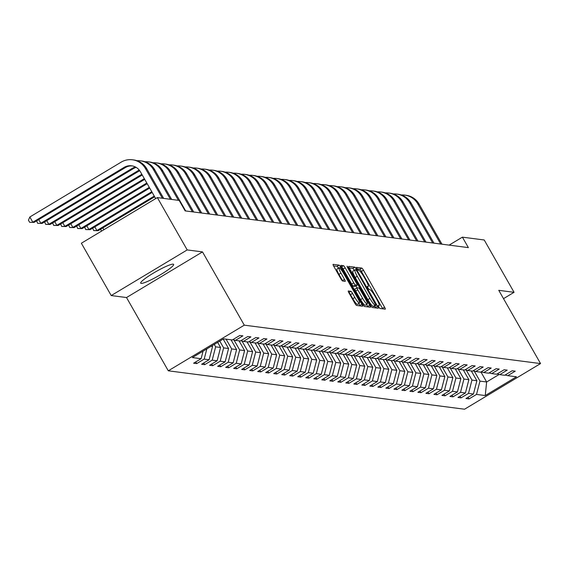 <?xml version="1.0" encoding="UTF-8"?>
<svg xmlns="http://www.w3.org/2000/svg" width="569" height="569" viewBox="0 0 569 569"><rect width="100%" height="100%" fill="white"/><g stroke="black" fill="none" stroke-linecap="round" stroke-linejoin="round"><path stroke-width="0.85" d="M378.698 306.983L379.872 308.469L385.227 309.166A2.383 0.405 59 0 0 385.284 309.152A2.383 0.405 59 0 0 384.559 307.175L363.47 270.19A2.383 0.405 59 0 0 361.792 268.07L356.393 267.387L358.079 270.254L358.769 270.346A7.632 1.287 59 0 1 364.132 277.131L365.888 280.211A7.632 1.287 59 0 1 368.207 286.548A7.632 1.287 59 0 1 368.029 286.577L367.297 286.492L367.802 287.878L368.975 289.365L369.665 289.45A7.632 1.287 59 0 1 375.028 296.236L376.792 299.315A7.632 1.287 59 0 1 379.103 305.653A7.632 1.287 59 0 1 378.926 305.681L378.193 305.596L378.698 306.983M141.148 283.39A18.955 2.468 150.3 0 0 159.789 275.112A18.955 2.468 150.3 0 0 173.63 264.379A18.955 2.468 150.3 0 0 173.182 264.151A18.955 2.468 150.3 0 0 154.54 272.437A18.955 2.468 150.3 0 0 140.699 283.163A18.955 2.468 150.3 0 0 141.148 283.39M348.313 290.965A2.383 0.405 59 0 0 348.256 290.972A2.383 0.405 59 0 0 348.982 292.95L354.9 303.327A2.383 0.405 59 0 0 356.578 305.446L362.524 306.222A2.383 0.405 59 0 0 362.581 306.207A2.383 0.405 59 0 0 361.856 304.23L340.76 267.252A2.383 0.405 59 0 0 339.088 265.126L333.142 264.357A2.383 0.405 59 0 0 333.085 264.365A2.383 0.405 59 0 0 333.804 266.349L340.952 278.881A2.383 0.405 59 0 0 342.63 281.001L345.177 281.328A2.383 0.405 59 0 0 345.234 281.321A2.383 0.405 59 0 0 344.508 279.343L340.966 273.127A6.38 1.074 59 0 1 339.024 267.828A6.38 1.074 59 0 1 343.662 273.476L357.545 297.822A6.38 1.074 59 0 1 359.487 303.113A6.38 1.074 59 0 1 354.85 297.473L352.538 293.412A2.383 0.405 59 0 0 350.86 291.292L348.221 291.015M202.5 251.903L187.201 249.926L157.35 197.592L81.367 243.233L111.211 295.56L126.517 297.544L168.296 370.803L244.286 325.162L202.5 251.903L126.517 297.544M503.508 298.647L514.063 292.31L498.764 290.325L540.55 363.577L244.286 325.162M514.063 292.31L484.219 239.983L462.398 237.152L449.126 245.118M157.35 197.592L179.178 200.423L185.145 210.893L468.365 247.615L462.398 237.152M370.575 305.361A2.383 0.405 59 0 0 372.247 307.48L378.2 308.249A2.383 0.405 59 0 0 378.257 308.242A2.383 0.405 59 0 0 377.531 306.264L356.436 269.279A2.383 0.405 59 0 0 354.757 267.16L348.811 266.392A2.383 0.405 59 0 0 348.754 266.399A2.383 0.405 59 0 0 349.48 268.376L370.575 305.361M370.362 307.239L364.416 306.463A2.383 0.405 59 0 1 362.738 304.344L341.642 267.366A2.383 0.405 59 0 1 340.916 265.382A2.383 0.405 59 0 1 340.973 265.374L343.52 265.702A2.383 0.405 59 0 1 345.198 267.821L353.754 282.821A2.383 0.405 59 0 0 355.426 284.941L357.119 285.161A2.383 0.405 59 0 0 357.176 285.154A2.383 0.405 59 0 0 356.45 283.17L347.545 267.558L347.033 266.171L348.249 267.65L369.694 305.247A2.383 0.405 59 0 1 370.419 307.224A2.383 0.405 59 0 1 370.362 307.239M168.296 370.803L464.56 409.218L540.55 363.577M196.689 363.612L204.186 359.11L209.115 359.743L201.625 364.245L204.705 364.651L212.201 360.149L217.13 360.782L209.634 365.284L212.714 365.689L220.21 361.187L225.139 361.827L217.643 366.322L220.722 366.728L228.219 362.225L233.148 362.866L225.651 367.368L228.731 367.766L236.227 363.264L241.156 363.904L233.66 368.406L236.74 368.804L244.236 364.302L249.165 364.942L241.669 369.445L244.755 369.843L252.245 365.341L257.174 365.981L249.684 370.483L252.764 370.881L260.261 366.379L265.19 367.019L257.693 371.521L260.773 371.92L268.269 367.418L273.198 368.058L265.702 372.56L268.781 372.958L276.278 368.456L281.207 369.096L273.71 373.598L276.79 373.997L284.287 369.494L289.216 370.135L281.719 374.637L284.799 375.035L292.295 370.533L297.224 371.173L289.728 375.675L292.815 376.073L300.304 371.571L305.233 372.211L297.743 376.714L300.823 377.112L308.32 372.61L313.249 373.25L305.752 377.752L308.832 378.15L316.328 373.648L321.257 374.288L313.761 378.79L316.841 379.189L324.337 374.686L329.266 375.327L321.769 379.829L324.849 380.227L332.346 375.725L337.275 376.365L329.778 380.867L332.858 381.266L340.354 376.763L345.283 377.403L337.787 381.906L340.874 382.304L348.363 377.802L353.299 378.442L345.803 382.944L348.882 383.342L356.379 378.84L361.308 379.48L353.811 383.983L356.891 384.381L364.388 379.879L369.317 380.519L361.82 385.021L364.9 385.419L372.396 380.917L377.325 381.557L369.829 386.059L372.908 386.458L380.405 381.955L385.334 382.596L377.837 387.098L380.917 387.496L388.414 382.994L393.343 383.634L385.846 388.136L388.933 388.535L396.429 384.032L401.358 384.672L393.862 389.175L396.942 389.573L404.438 385.071L409.367 385.711L401.87 390.213L404.95 390.611L412.447 386.109L417.376 386.749L409.879 391.252L412.959 391.65L420.455 387.148L425.384 387.788L417.888 392.29L420.968 392.688L428.464 388.186L433.393 388.826L425.897 393.328L428.976 393.727L436.473 389.224L441.402 389.865L433.905 394.367L436.992 394.765L444.489 390.263L449.418 390.903L441.921 395.405L445.001 395.804L452.497 391.301L457.426 391.941L449.93 396.444L453.009 396.842L460.506 392.347L465.435 392.98L457.938 397.482L461.018 397.88L468.515 393.385L473.444 394.018L465.947 398.52L469.027 398.926L476.523 394.424L485.25 395.555L516.467 376.806L507.74 375.675L515.237 371.173L512.157 370.775L504.66 375.277L499.731 374.637L507.228 370.135L504.148 369.736L496.652 374.231L491.723 373.598L499.219 369.096L496.14 368.691L488.643 373.193L483.714 372.56L491.211 368.058L488.124 367.652L480.634 372.154L475.705 371.521L483.195 367.019L480.115 366.614L472.619 371.116L467.69 370.483L475.186 365.981L472.106 365.575L464.61 370.078L459.681 369.445L467.177 364.942L464.098 364.537L456.601 369.039L451.672 368.399L459.169 363.904L456.089 363.499L448.592 368.001L443.664 367.361L451.16 362.858L448.08 362.46L440.584 366.962L435.655 366.322L443.151 361.82L440.065 361.422L432.575 365.924L427.639 365.284L435.136 360.782L432.056 360.383L424.559 364.885L419.63 364.245L427.127 359.743L424.047 359.345L416.551 363.847L411.622 363.207L419.118 358.705L416.039 358.306L408.542 362.809L403.613 362.168L411.11 357.666L408.03 357.268L400.533 361.77L395.604 361.13L403.101 356.628L400.021 356.23L392.525 360.732L387.596 360.092L395.092 355.589L392.005 355.191L384.509 359.693L379.58 359.053L387.076 354.551L383.997 354.153L376.5 358.655L371.571 358.015L379.068 353.513L375.988 353.114L368.492 357.617L363.563 356.976L371.059 352.474L367.979 352.076L360.483 356.578L355.554 355.938L363.05 351.436L359.971 351.037L352.474 355.54L347.545 354.9L355.042 350.397L351.962 349.999L344.465 354.501L339.537 353.861L347.033 349.359L343.946 348.961L336.45 353.463L331.521 352.823L339.017 348.32L335.938 347.922L328.441 352.424L323.512 351.784L331.009 347.282L327.929 346.884L320.432 351.386L315.503 350.746L323 346.244L319.92 345.845L312.424 350.348L307.495 349.707L314.991 345.205L311.912 344.807L304.415 349.309L299.486 348.669L306.983 344.167L303.903 343.768L296.406 348.271L291.477 347.631L298.967 343.128L295.887 342.73L288.391 347.232L283.462 346.592L290.958 342.09L287.878 341.692L280.382 346.194L275.453 345.554L282.949 341.051L279.87 340.653L272.373 345.155L267.444 344.515L274.941 340.013L271.861 339.615L264.365 344.117L259.436 343.477L266.932 338.975L263.852 338.576L256.356 343.079L251.427 342.438L258.923 337.936L255.837 337.538L248.347 342.04L243.418 341.4L250.908 336.898L247.828 336.499L240.331 341.002L235.402 340.362L242.899 335.859L239.819 335.461L232.323 339.963L223.596 338.825L192.379 357.574L201.106 358.705L193.609 363.207L196.689 363.612L195.736 361.934M211.213 346.265L212.557 346.443L212.137 345.71M206.824 348.897L204.186 359.11M212.557 346.443L209.115 359.743M235.402 340.362L232.806 339.672M217.664 342.389L220.566 347.481L215.637 346.841L214.264 344.43M215.637 346.841L212.201 360.149M220.566 347.481L217.13 360.782M243.418 341.4L240.815 340.71M223.19 339.074L228.574 348.52L223.645 347.879L219.79 341.116M223.645 347.879L220.21 361.187M228.574 348.52L225.139 361.827M251.427 342.438L248.824 341.749M231.014 339.793L236.59 349.558L231.654 348.918L226.085 339.152M231.654 348.918L228.219 362.225M236.59 349.558L233.148 362.866M259.436 343.477L256.832 342.787M239.03 340.831L244.599 350.596L239.67 349.956L233.98 339.985M239.67 349.956L236.227 363.264M244.599 350.596L241.156 363.904M267.444 344.515L264.841 343.825M247.038 341.869L252.608 351.635L247.679 350.995L241.989 341.023M247.679 350.995L244.236 364.302M252.608 351.635L249.165 364.942M275.453 345.554L272.857 344.864M255.047 342.908L260.616 352.673L255.687 352.033L249.997 342.061M255.687 352.033L252.245 365.341M260.616 352.673L257.174 365.981M283.462 346.592L280.866 345.902M263.056 343.946L268.625 353.712L263.696 353.072L258.006 343.1M263.696 353.072L260.261 366.379M268.625 353.712L265.19 367.019M291.477 347.631L288.874 346.941M271.064 344.985L276.634 354.75L271.705 354.11L266.015 344.138M271.705 354.11L268.269 367.418M276.634 354.75L273.198 368.058M299.486 348.669L296.883 347.979M279.073 346.023L284.649 355.789L279.72 355.148L274.03 345.177M279.72 355.148L276.278 368.456M284.649 355.789L281.207 369.096M307.495 349.707L304.892 349.017M287.089 347.062L292.658 356.827L287.729 356.187L282.039 346.215M287.729 356.187L284.287 369.494M292.658 356.827L289.216 370.135M315.503 350.746L312.907 350.056M295.098 348.1L300.667 357.865L295.738 357.225L290.048 347.254M295.738 357.225L292.295 370.533M300.667 357.865L297.224 371.173M323.512 351.784L320.916 351.094M303.106 349.138L308.675 358.904L303.746 358.264L298.056 348.292M303.746 358.264L300.304 371.571M308.675 358.904L305.233 372.211M331.521 352.823L328.925 352.133M311.115 350.177L316.684 359.942L311.755 359.302L306.065 349.33M311.755 359.302L308.32 372.61M316.684 359.942L313.249 373.25M339.537 353.861L336.933 353.171M319.124 351.215L324.693 360.981L319.764 360.341L314.081 350.369M319.764 360.341L316.328 373.648M324.693 360.981L321.257 374.288M347.545 354.9L344.942 354.21M327.132 352.254L332.709 362.019L327.78 361.379L322.09 351.407M327.78 361.379L324.337 374.686M332.709 362.019L329.266 375.327M355.554 355.938L352.951 355.248M335.148 353.292L340.717 363.058L335.788 362.417L330.098 352.446M335.788 362.417L332.346 375.725M340.717 363.058L337.275 376.365M363.563 356.976L360.966 356.286M343.157 354.331L348.726 364.096L343.797 363.456L338.107 353.484M343.797 363.456L340.354 376.763M348.726 364.096L345.283 377.403M371.571 358.015L368.975 357.325M351.165 355.369L356.735 365.134L351.806 364.494L346.116 354.523M351.806 364.494L348.363 377.802M356.735 365.134L353.299 378.442M379.58 359.053L376.984 358.363M359.174 356.407L364.743 366.173L359.814 365.533L354.124 355.561M359.814 365.533L356.379 378.84M364.743 366.173L361.308 379.48M387.596 360.092L384.993 359.402M367.183 357.446L372.752 367.211L367.823 366.571L362.14 356.599M367.823 366.571L364.388 379.879M372.752 367.211L369.317 380.519M395.604 361.13L393.001 360.447M375.191 358.484L380.768 368.25L375.839 367.61L370.149 357.638M375.839 367.61L372.396 380.917M380.768 368.25L377.325 381.557M403.613 362.168L401.01 361.486M383.207 359.523L388.776 369.288L383.847 368.648L378.157 358.676M383.847 368.648L380.405 381.955M388.776 369.288L385.334 382.596M411.622 363.207L409.026 362.524M391.216 360.561L396.785 370.327L391.856 369.686L386.166 359.715M391.856 369.686L388.414 382.994M396.785 370.327L393.343 383.634M419.63 364.245L417.034 363.563M399.225 361.6L404.794 371.365L399.865 370.725L394.175 360.753M399.865 370.725L396.429 384.032M404.794 371.365L401.358 384.672M427.639 365.284L425.043 364.601M407.233 362.638L412.802 372.403L407.873 371.77L402.183 361.792M407.873 371.77L404.438 385.071M412.802 372.403L409.367 385.711M435.655 366.322L433.052 365.639M415.242 363.676L420.811 373.442L415.882 372.809L410.199 362.83M415.882 372.809L412.447 386.109M420.811 373.442L417.376 386.749M443.664 367.361L441.06 366.678M423.251 364.715L428.827 374.48L423.898 373.847L418.208 363.868M423.898 373.847L420.455 387.148M428.827 374.48L425.384 387.788M451.672 368.399L449.069 367.716M431.266 365.753L436.836 375.519L431.907 374.886L426.217 364.907M431.907 374.886L428.464 388.186M436.836 375.519L433.393 388.826M459.681 369.445L457.085 368.755M439.275 366.792L444.844 376.564L439.915 375.924L434.225 365.945M439.915 375.924L436.473 389.224M444.844 376.564L441.402 389.865M467.69 370.483L465.093 369.793M447.284 367.83L452.853 377.603L447.924 376.963L442.234 366.984M447.924 376.963L444.489 390.263M452.853 377.603L449.418 390.903M475.705 371.521L473.102 370.832M455.292 368.876L460.862 378.641L455.933 378.001L450.243 368.022M455.933 378.001L452.497 391.301M460.862 378.641L457.426 391.941M483.714 372.56L481.111 371.87M463.301 369.914L468.87 379.679L463.941 379.039L458.258 369.061M463.941 379.039L460.506 392.347M468.87 379.679L465.435 392.98M491.723 373.598L489.12 372.908M471.31 370.952L476.886 380.718L471.957 380.078L466.267 370.099M471.957 380.078L468.515 393.385M476.886 380.718L473.444 394.018M499.731 374.637L497.128 373.947M480.933 371.977L486.637 381.977L479.966 381.116L474.276 371.137M479.966 381.116L476.523 394.424M499.134 374.473L486.637 381.977L485.25 395.555M507.74 375.675L505.144 374.985M187.201 249.926L111.211 295.56M203.055 351.165L201.106 358.705M468.074 397.247L469.027 398.926M460.065 396.209L461.018 397.88M452.056 395.171L453.009 396.842M444.04 394.132L445.001 395.804M436.032 393.094L436.992 394.765M428.023 392.055L428.976 393.727M420.014 391.017L420.968 392.688M412.006 389.978L412.959 391.65M403.997 388.94L404.95 390.611M395.981 387.902L396.942 389.573M387.973 386.863L388.933 388.535M379.964 385.825L380.917 387.496M371.955 384.786L372.908 386.458M363.947 383.748L364.9 385.419M355.938 382.709L356.891 384.381M347.922 381.671L348.882 383.342M339.913 380.625L340.874 382.304M331.905 379.587L332.858 381.266M323.896 378.549L324.849 380.227M315.887 377.51L316.841 379.189M307.879 376.472L308.832 378.15M299.863 375.433L300.823 377.112M291.854 374.395L292.815 376.073M283.846 373.356L284.799 375.035M275.837 372.318L276.79 373.997M267.828 371.28L268.781 372.958M259.813 370.241L260.773 371.92M251.804 369.203L252.764 370.881M243.795 368.164L244.755 369.843M235.786 367.126L236.74 368.804M227.778 366.087L228.731 367.766M219.769 365.049L220.722 366.728M211.753 364.011L212.714 365.689M203.745 362.972L204.705 364.651M382.745 308.839A2.383 0.405 59 0 0 382.503 308.405L361.415 271.427A2.383 0.405 59 0 0 359.736 269.308L357.012 268.952M354.259 270.303A2.383 0.405 59 0 0 352.709 268.397L349.245 267.949M375.711 307.929A2.383 0.405 59 0 0 375.476 307.495L374.686 306.108M376.002 305.304L357.019 271.449L355.845 269.969L355.113 269.87A7.632 1.287 59 0 0 354.935 269.898A7.632 1.287 59 0 0 357.254 276.235L369.907 298.426A7.632 1.287 59 0 0 375.27 305.212L376.002 305.304L374.011 306.499M353.065 271.107A7.632 1.287 59 0 0 352.88 271.136A7.632 1.287 59 0 0 355.198 277.473L357.254 276.235M373.947 306.535L373.221 306.442A7.632 1.287 59 0 1 367.859 299.657L355.198 277.473M341.407 266.932L343.52 265.702M355.156 286.342A2.383 0.405 59 0 1 355.12 286.385A2.383 0.405 59 0 1 355.063 286.392L353.37 286.171A2.383 0.405 59 0 1 351.699 284.052L343.143 269.059A2.383 0.405 59 0 0 341.464 266.939M355.909 285.908L357.005 287.836A2.383 0.405 59 0 0 357.737 289.806L362.631 298.384A6.38 1.074 59 0 0 367.261 304.031A6.38 1.074 59 0 0 365.326 298.732L360.433 290.154A2.383 0.405 59 0 0 358.755 288.035L357.069 287.814A2.383 0.405 59 0 0 357.012 287.829L354.956 289.059A2.383 0.405 59 0 0 355.682 291.043L357.737 289.806M366.5 304.486L367.638 306.478L369.694 305.247M355.682 291.043L360.575 299.621A6.38 1.074 59 0 0 365.206 305.261L367.261 304.031M356.976 287.871L355.013 289.052A2.383 0.405 59 0 0 354.956 289.059M367.873 306.911A2.383 0.405 59 0 0 367.638 306.478M359.487 303.113L357.432 304.351A6.38 1.074 59 0 1 352.794 298.704L350.483 294.65A2.383 0.405 59 0 0 348.804 292.53L348.747 292.516M339.024 267.828L336.976 269.066A6.38 1.074 59 0 0 338.911 274.358L340.966 273.127M342.694 281.008A2.383 0.405 59 0 0 342.453 280.574L338.911 274.358M338.505 268.141A2.383 0.405 59 0 0 337.033 266.363L333.569 265.915M360.042 305.894A2.383 0.405 59 0 0 359.8 305.461L358.726 303.576M401.358 194.989A18.229 17.81 97.4 0 1 404.758 195.096L406.046 195.267A18.229 17.81 97.4 0 1 419.104 204.086L441.978 244.193M404.758 195.096A18.229 17.81 97.4 0 1 417.817 203.922L440.698 244.03M393.343 193.951A18.229 17.81 97.4 0 1 396.749 194.057L398.037 194.228A18.229 17.81 97.4 0 1 411.095 203.048L433.969 243.155M396.749 194.057A18.229 17.81 97.4 0 1 409.808 202.884L432.682 242.991M385.334 192.912A18.229 17.81 97.4 0 1 388.741 193.019L390.028 193.19A18.229 17.81 97.4 0 1 403.087 202.009L425.961 242.117M388.741 193.019A18.229 17.81 97.4 0 1 401.799 201.846L424.673 241.953M377.325 191.874A18.229 17.81 97.4 0 1 380.732 191.981L382.012 192.144A18.229 17.81 97.4 0 1 395.071 200.971L417.952 241.078M380.732 191.981A18.229 17.81 97.4 0 1 393.791 200.807L416.664 240.915M369.317 190.835A18.229 17.81 97.4 0 1 372.723 190.942L374.004 191.106A18.229 17.81 97.4 0 1 387.062 199.932L409.936 240.04M372.723 190.942A18.229 17.81 97.4 0 1 385.782 199.769L408.656 239.876M361.308 189.797A18.229 17.81 97.4 0 1 364.715 189.904L365.995 190.067A18.229 17.81 97.4 0 1 379.054 198.894L401.927 239.001M364.715 189.904A18.229 17.81 97.4 0 1 377.773 198.73L400.647 238.838M353.299 188.759A18.229 17.81 97.4 0 1 356.699 188.865L357.986 189.029A18.229 17.81 97.4 0 1 371.045 197.856L393.919 237.963M356.699 188.865A18.229 17.81 97.4 0 1 369.758 197.692L392.638 237.792M345.283 187.72A18.229 17.81 97.4 0 1 348.69 187.827L349.978 187.99A18.229 17.81 97.4 0 1 363.036 196.817L385.91 236.924M348.69 187.827A18.229 17.81 97.4 0 1 361.749 196.654L384.623 236.754M337.275 186.682A18.229 17.81 97.4 0 1 340.682 186.788L341.969 186.952A18.229 17.81 97.4 0 1 355.028 195.779L377.901 235.886M340.682 186.788A18.229 17.81 97.4 0 1 353.74 195.615L376.614 235.715M329.266 185.643A18.229 17.81 97.4 0 1 332.673 185.75L333.953 185.914A18.229 17.81 97.4 0 1 347.012 194.74L369.893 234.848M332.673 185.75A18.229 17.81 97.4 0 1 345.732 194.577L368.605 234.677M321.257 184.605A18.229 17.81 97.4 0 1 324.664 184.712L325.945 184.875A18.229 17.81 97.4 0 1 339.003 193.702L361.877 233.809M324.664 184.712A18.229 17.81 97.4 0 1 337.723 193.538L360.597 233.639M313.249 183.567A18.229 17.81 97.4 0 1 316.656 183.673L317.936 183.837A18.229 17.81 97.4 0 1 330.994 192.663L353.868 232.771M316.656 183.673A18.229 17.81 97.4 0 1 329.714 192.5L352.588 232.6M305.233 182.528A18.229 17.81 97.4 0 1 308.64 182.635L309.927 182.798A18.229 17.81 97.4 0 1 322.986 191.625L345.86 231.732M308.64 182.635A18.229 17.81 97.4 0 1 321.698 191.461L344.579 231.562M297.224 181.49A18.229 17.81 97.4 0 1 300.631 181.596L301.919 181.76A18.229 17.81 97.4 0 1 314.977 190.587L337.851 230.694M300.631 181.596A18.229 17.81 97.4 0 1 313.69 190.423L336.564 230.523M289.216 180.451A18.229 17.81 97.4 0 1 292.622 180.558L293.91 180.722A18.229 17.81 97.4 0 1 306.968 189.548L329.842 229.656M292.622 180.558A18.229 17.81 97.4 0 1 305.681 189.385L328.555 229.485M281.207 179.413A18.229 17.81 97.4 0 1 284.614 179.52L285.894 179.683A18.229 17.81 97.4 0 1 298.953 188.51L321.834 228.617M284.614 179.52A18.229 17.81 97.4 0 1 297.672 188.346L320.546 228.446M273.198 178.374A18.229 17.81 97.4 0 1 276.605 178.481L277.885 178.645A18.229 17.81 97.4 0 1 290.944 187.471L313.818 227.579M276.605 178.481A18.229 17.81 97.4 0 1 289.664 187.308L312.537 227.408M265.19 177.336A18.229 17.81 97.4 0 1 268.596 177.443L269.877 177.606A18.229 17.81 97.4 0 1 282.935 186.433L305.809 226.54M268.596 177.443A18.229 17.81 97.4 0 1 281.655 186.269L304.529 226.37M257.174 176.298A18.229 17.81 97.4 0 1 260.581 176.404L261.868 176.568A18.229 17.81 97.4 0 1 274.927 185.394L297.8 225.502M260.581 176.404A18.229 17.81 97.4 0 1 273.639 185.231L296.52 225.331M249.165 175.259A18.229 17.81 97.4 0 1 252.572 175.366L253.859 175.529A18.229 17.81 97.4 0 1 266.918 184.356L289.792 224.463M252.572 175.366A18.229 17.81 97.4 0 1 265.631 184.192L288.504 224.293M241.156 174.221A18.229 17.81 97.4 0 1 244.563 174.327L245.844 174.491A18.229 17.81 97.4 0 1 258.909 183.318L281.783 223.418M244.563 174.327A18.229 17.81 97.4 0 1 257.622 183.154L280.496 223.254M233.148 173.182A18.229 17.81 97.4 0 1 236.555 173.289L237.835 173.453A18.229 17.81 97.4 0 1 250.893 182.279L273.774 222.379M236.555 173.289A18.229 17.81 97.4 0 1 249.613 182.108L272.487 222.216M225.139 172.144A18.229 17.81 97.4 0 1 228.546 172.251L229.826 172.414A18.229 17.81 97.4 0 1 242.885 181.241L265.759 221.341M228.546 172.251A18.229 17.81 97.4 0 1 241.605 181.07L264.478 221.177M217.13 171.105A18.229 17.81 97.4 0 1 220.53 171.212L221.818 171.376A18.229 17.81 97.4 0 1 234.876 180.202L257.75 220.303M220.53 171.212A18.229 17.81 97.4 0 1 233.596 180.032L256.47 220.139M209.115 170.067A18.229 17.81 97.4 0 1 212.522 170.167L213.809 170.337A18.229 17.81 97.4 0 1 226.867 179.164L249.741 219.264M212.522 170.167A18.229 17.81 97.4 0 1 225.58 178.993L248.461 219.101M201.106 169.029A18.229 17.81 97.4 0 1 204.513 169.128L205.8 169.299A18.229 17.81 97.4 0 1 218.859 178.125L241.733 218.226M204.513 169.128A18.229 17.81 97.4 0 1 217.571 177.955L240.445 218.062M101.46 231.163L100.699 229.186M102.825 227.906L103.864 229.72M193.097 167.99A18.229 17.81 97.4 0 1 196.504 168.09L197.784 168.26A18.229 17.81 97.4 0 1 210.843 177.087L233.724 217.187M196.504 168.09A18.229 17.81 97.4 0 1 209.563 176.916L232.437 217.024M154.263 196.085L96.901 230.53L98.188 230.694L154.661 196.782M98.188 230.694L93.721 230.609L92.69 228.148M94.817 226.867L96.901 230.53L93.721 230.609M185.089 166.952A18.229 17.81 97.4 0 1 188.495 167.051L189.776 167.222A18.229 17.81 97.4 0 1 202.834 176.049L225.715 216.149M188.495 167.051A18.229 17.81 97.4 0 1 201.554 175.878L224.428 215.985M151.774 191.725L88.892 229.492L90.179 229.656L152.172 192.422M90.179 229.656L85.713 229.57L84.681 227.109M86.808 225.829L88.892 229.492L85.713 229.57M177.08 165.913A18.229 17.81 97.4 0 1 180.487 166.013L181.767 166.184A18.229 17.81 97.4 0 1 194.826 175.01L217.699 215.11M180.487 166.013A18.229 17.81 97.4 0 1 193.545 174.839L216.419 214.947M149.291 187.365L80.883 228.454L82.164 228.617L149.69 188.069M82.164 228.617L77.704 228.532L76.673 226.071M78.799 224.791L80.883 228.454L77.704 228.532M169.071 164.875A18.229 17.81 97.4 0 1 172.471 164.974L173.758 165.145A18.229 17.81 97.4 0 1 186.817 173.972L209.691 214.072M172.471 164.974A18.229 17.81 97.4 0 1 185.537 173.801L208.41 213.908M146.802 183.012L72.875 227.415L74.155 227.579L147.2 183.709M74.155 227.579L69.695 227.493L68.657 225.032M70.784 223.752L72.875 227.415L69.695 227.493M161.055 163.836A18.229 17.81 97.4 0 1 164.462 163.936L165.75 164.107A18.229 17.81 97.4 0 1 178.808 172.933L201.682 213.034M164.462 163.936A18.229 17.81 97.4 0 1 177.521 172.763L200.402 212.87M144.32 178.652L64.866 226.377L66.146 226.54L144.718 179.356M66.146 226.54L61.687 226.455L60.648 223.994M62.775 222.714L64.866 226.377L61.687 226.455M153.047 162.791A18.229 17.81 97.4 0 1 156.454 162.898L157.741 163.068A18.229 17.81 97.4 0 1 170.8 171.895L193.673 211.995M156.454 162.898A18.229 17.81 97.4 0 1 169.512 171.724L192.386 211.832M141.837 174.299L56.85 225.338L58.138 225.502L142.236 174.996M58.138 225.502L53.671 225.416L52.64 222.956M54.766 221.675L56.85 225.338L53.671 225.416M145.038 161.752A18.229 17.81 97.4 0 1 148.445 161.859L149.725 162.03A18.229 17.81 97.4 0 1 162.784 170.856L185.665 210.957M148.445 161.859A18.229 17.81 97.4 0 1 161.504 170.686L178.41 200.324M139.206 170.031L48.842 224.3L50.129 224.463L139.697 170.672M50.129 224.463L45.662 224.378L44.631 221.917M46.758 220.637L48.842 224.3L45.662 224.378M137.029 160.714A18.229 17.81 97.4 0 1 140.436 160.821L141.717 160.991A18.229 17.81 97.4 0 1 154.775 169.818L171.682 199.456M140.436 160.821A18.229 17.81 97.4 0 1 153.495 169.647L170.401 199.285M136.162 167.393A12.155 11.871 -82.6 0 0 133.402 168.602L42.12 223.425L37.654 223.34L36.622 220.879M135.557 167.044A12.155 11.871 -82.6 0 0 132.122 168.431L40.833 223.261L38.749 219.598M42.12 223.425L37.654 223.34M155.693 198.595L140.351 171.696A12.155 11.871 -82.6 0 0 124.113 167.393L32.824 222.223L29.837 216.988L121.126 162.165A18.229 17.81 97.4 0 1 132.428 159.782L133.708 159.953A18.229 17.81 97.4 0 1 146.766 168.78L163.673 198.417M132.428 159.782A18.229 17.81 97.4 0 1 145.486 168.609L162.393 198.247M132.285 165.913A12.155 11.871 -82.6 0 0 125.393 167.563L34.104 222.387L29.645 222.301L28.45 220.21L29.837 216.988M34.104 222.387L29.645 222.301M378.257 306.079L378.926 305.681M367.361 286.975L368.029 286.577M359.736 269.308L361.792 268.07M361.415 271.427L363.47 270.19M382.503 308.405L384.559 307.175M352.709 268.397L354.757 267.16M355.397 269.905L356.436 269.279M375.476 307.495L377.531 306.264M367.859 299.657L369.907 298.426M373.221 306.442L375.27 305.212M343.143 269.059L345.198 267.821M351.699 284.052L353.754 282.821M353.37 286.171L355.426 284.941M355.063 286.392L357.119 285.161M347.759 267.942L348.249 267.65M360.575 299.621L362.631 298.384M348.804 292.53L350.86 291.292M350.483 294.65L352.538 293.412M352.794 298.704L354.85 297.473M342.453 280.574L344.508 279.343M337.033 266.363L339.088 265.126M339.551 267.978L340.76 267.252M359.8 305.461L361.856 304.23M419.104 204.086L417.817 203.922M411.095 203.048L409.808 202.884M403.087 202.009L401.799 201.846M395.071 200.971L393.791 200.807M387.062 199.932L385.782 199.769M379.054 198.894L377.773 198.73M371.045 197.856L369.758 197.692M363.036 196.817L361.749 196.654M355.028 195.779L353.74 195.615M347.012 194.74L345.732 194.577M339.003 193.702L337.723 193.538M330.994 192.663L329.714 192.5M322.986 191.625L321.698 191.461M314.977 190.587L313.69 190.423M306.968 189.548L305.681 189.385M298.953 188.51L297.672 188.346M290.944 187.471L289.664 187.308M282.935 186.433L281.655 186.269M274.927 185.394L273.639 185.231M266.918 184.356L265.631 184.192M258.909 183.318L257.622 183.154M250.893 182.279L249.613 182.108M242.885 181.241L241.605 181.07M234.876 180.202L233.596 180.032M226.867 179.164L225.58 178.993M218.859 178.125L217.571 177.955M210.843 177.087L209.563 176.916M202.834 176.049L201.554 175.878M194.826 175.01L193.545 174.839M186.817 173.972L185.537 173.801M178.808 172.933L177.521 172.763M170.8 171.895L169.512 171.724M162.784 170.856L161.504 170.686M154.775 169.818L153.495 169.647M133.402 168.602L132.122 168.431M146.766 168.78L145.486 168.609M125.393 167.563L124.113 167.393M378.285 306.143L379.103 305.653M367.389 287.039L368.207 286.548M373.989 306.527L376.045 305.297M352.88 271.136L354.935 269.898M355.12 286.385L357.176 285.154"/></g></svg>
